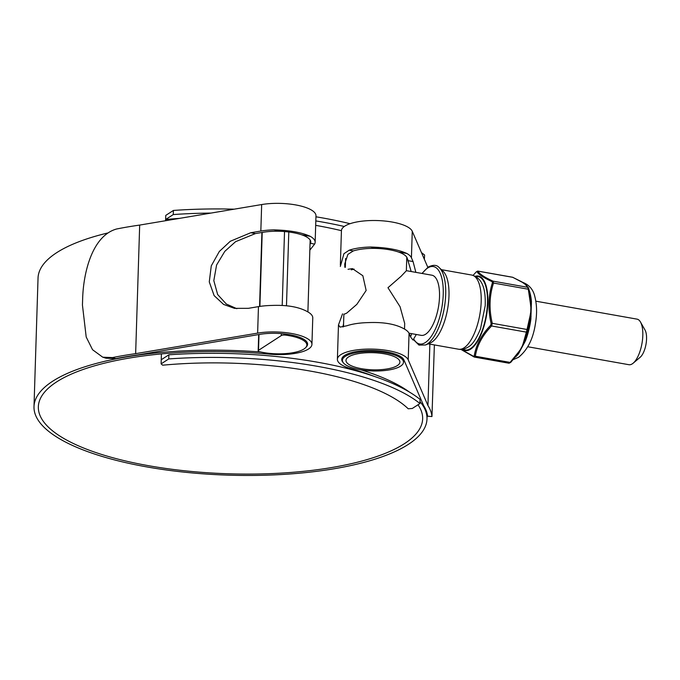 <?xml version="1.0" encoding="UTF-8"?>
<svg xmlns="http://www.w3.org/2000/svg" width="680" height="680" viewBox="0 0 680 680"><rect width="100%" height="100%" fill="white"/><g stroke="black" fill="none" stroke-linecap="round" stroke-linejoin="round"><path stroke-width="1.02" d="M419.942 403.521A205.062 65.067 -178.2 0 0 168.733 358.929L161.109 363.868L162.665 365.194A187.901 59.619 1.8 0 1 408.204 408.782L412.318 408.459L419.942 403.521L420.07 399.406A205.062 65.067 -178.2 0 0 168.861 354.815L168.733 358.929M168.861 354.815L161.237 359.754L161.109 363.868M161.237 359.754L161.415 353.914M165.606 220.72L165.775 215.39L173.4 210.452A205.062 65.067 -178.2 0 1 234.2 209.177M211.021 213.078A205.062 65.067 -178.2 0 0 173.272 214.566L165.639 219.504A192.244 61.004 1.8 0 1 179.401 218.399M315.673 225.352A192.244 61.004 1.8 0 1 341.428 230.673M424.337 259.25L424.609 255.042A205.062 65.067 -178.2 0 0 421.49 252.654M350.055 223.703A205.062 65.067 -178.2 0 0 315.945 216.801M173.272 214.566L173.4 210.452M344.275 226.482A205.062 65.067 -178.2 0 0 315.817 220.915M640.483 322.031L645.023 330.021A15.309 6.043 100.1 0 1 646 344.233A15.309 6.043 100.1 0 1 640.194 357.247L633.173 363.179A23.137 9.137 -79.9 0 0 641.962 343.519A23.137 9.137 -79.9 0 0 640.483 322.031A23.137 9.137 -79.9 0 0 637.007 319.132L535.848 301.18M527.756 346.749L628.923 364.709A23.137 9.137 -79.9 0 0 632.273 363.851A23.137 9.137 -79.9 0 0 633.173 363.179M310.156 240.04L307.896 311.933M259.811 351.789A30.549 9.69 -178.2 0 0 290.819 353.048A30.549 9.69 -178.2 0 0 306.858 345.066A30.549 9.69 -178.2 0 0 285.558 335.121A3.562 1.131 -178.2 0 0 281.256 335.597L258.51 350.327A3.562 1.131 -178.2 0 0 258.179 350.786A3.562 1.131 -178.2 0 0 259.811 351.789M418.004 404.77A192.244 61.004 1.8 0 1 422.646 418.854A192.244 61.004 1.8 0 1 404.404 443.683A192.244 61.004 1.8 0 1 187.689 471.096A192.244 61.004 1.8 0 1 38.343 406.776A192.244 61.004 1.8 0 1 56.576 381.939A192.244 61.004 1.8 0 1 269.186 354.127A35.598 11.296 -178.2 0 0 311.933 344.377A35.598 11.296 -178.2 0 0 293.828 333.914A35.598 11.296 -178.2 0 0 257.626 333.124L135.643 353.651L139.68 225.08A201.645 63.979 -178.2 0 0 116.518 229.016C92.021 235.909 83.496 272.995 82.671 297.976L82.441 305.065L86.198 337.008L92.556 349.732L102.748 357.195L112.472 357.587L115.779 358.624L106.02 358.216L102.748 357.187M343.145 362.525A31.255 9.919 -178.2 0 1 341.725 359.431A31.255 9.919 -178.2 0 1 344.692 355.394A31.255 9.919 -178.2 0 1 377.663 350.736A31.255 9.919 -178.2 0 1 403.92 359.924L423.666 405.654A197.302 62.603 -178.2 0 1 427.592 416.219L431.953 416.551A201.645 63.979 -178.2 0 0 427.941 405.535L408.221 359.856A35.598 11.296 -178.2 0 0 378.318 349.392A35.598 11.296 -178.2 0 0 340.765 354.697A35.598 11.296 -178.2 0 0 337.39 359.295A35.598 11.296 -178.2 0 0 350.71 368.602A192.244 61.004 1.8 0 1 374.144 376.337M415.863 272.357L413.058 261.553L411.425 257.779A35.598 11.296 -178.2 0 0 406.87 253.478C398.267 249.577 386.129 247.426 370.464 247.019A35.598 11.296 -178.2 0 0 349.171 250.214L343.935 253.7L340.332 266.475M342.533 313.871L338.47 324.972L340.085 327.097L346.791 325.797A35.598 11.296 1.8 0 1 368.092 322.609C383.724 321.946 395.862 324.105 404.49 329.069A35.598 11.296 1.8 0 1 409.054 333.361L410.686 337.144L413.015 340.051L416.304 334.483M427.813 267.308L412.258 231.285A35.598 11.296 -178.2 0 0 382.355 220.822A35.598 11.296 -178.2 0 0 344.802 226.125A35.598 11.296 -178.2 0 0 341.428 230.724L340.349 265.047M411.179 271.524L407.125 257.848A31.255 9.919 -178.2 0 0 398.344 251.965C392.947 250.172 386.495 249.025 378.99 248.531A31.255 9.919 -178.2 0 0 353.269 250.937L347.871 254.397L344.726 263.942L344.82 267.274M360.978 369.835A196.588 62.381 1.8 0 1 409.334 392.012M420.002 401.668A196.588 62.381 1.8 0 1 426.989 418.99A196.588 62.381 1.8 0 1 408.34 444.38A196.588 62.381 1.8 0 1 186.719 472.413A196.588 62.381 1.8 0 1 34 406.64A196.588 62.381 1.8 0 1 52.649 381.242A196.588 62.381 1.8 0 1 260.754 352.01M406.716 259.037A196.588 62.381 1.8 0 1 407.975 259.811M34 406.64L38.038 278.069A196.588 62.381 1.8 0 1 56.686 252.679A196.588 62.381 1.8 0 1 107.457 233.053M310.021 244.341L310.539 243.355A31.255 9.919 -178.2 0 0 310.802 242.165A31.255 9.919 -178.2 0 0 301.725 234.812C296.327 233.019 289.875 231.88 282.37 231.378A31.255 9.919 -178.2 0 0 263.118 232.279L255.433 233.572L235.569 241.689L224.825 251.328L216.58 265.013L213.817 280.619L217.643 294.534L226.321 304.019L236.852 308.695M305.991 347.242A31.255 9.919 -178.2 0 0 307.598 344.241A31.255 9.919 -178.2 0 0 291.695 335.053A31.255 9.919 -178.2 0 0 259.913 334.356L137.81 354.909A197.302 62.603 -178.2 0 0 115.779 358.624M343.553 323.96L342.839 326.927M410.592 336.931L411.621 333.65M427.941 405.535L429.87 344.123M309.842 250.138L314.636 244.077A35.598 11.296 -178.2 0 0 315.146 242.301A35.598 11.296 -178.2 0 0 310.25 236.325C301.648 232.432 289.51 230.274 273.844 229.865A35.598 11.296 -178.2 0 0 260.831 231.047L250.75 232.738L230.274 241.273L219.317 251.489L211.276 265.863L209.27 281.885L214.132 295.613L223.609 304.436L234.481 308.354L248.37 308.329L258.459 306.629A35.598 11.296 1.8 0 1 271.473 305.456C287.104 304.801 299.243 306.952 307.87 311.916A35.598 11.296 1.8 0 1 312.766 317.892L311.933 344.377M315.146 242.301L315.979 215.815A35.598 11.296 -178.2 0 0 297.865 205.343A35.598 11.296 -178.2 0 0 261.664 204.553L139.68 225.08M135.643 353.651A201.645 63.979 -178.2 0 0 112.472 357.587M431.953 416.551L434.375 344.921M431.842 342.116A37.663 14.866 -79.9 0 0 447.916 307.122A37.663 14.866 -79.9 0 0 442.969 271.133L439.229 267.639A40.545 16.005 100.1 0 1 444.55 306.374A40.545 16.005 100.1 0 1 427.244 344.046A40.545 16.005 100.1 0 1 425.501 344.981L430.219 342.992A37.663 14.866 -79.9 0 0 431.842 342.116M348.534 356.923A26.988 8.559 -178.2 0 0 345.975 360.409A26.988 8.559 -178.2 0 0 366.936 369.435A26.988 8.559 -178.2 0 0 397.358 365.585A26.988 8.559 -178.2 0 0 399.916 362.1A26.988 8.559 -178.2 0 0 378.955 353.073A26.988 8.559 -178.2 0 0 348.534 356.923M400.579 366.163A30.549 9.69 -178.2 0 0 403.478 362.219A30.549 9.69 -178.2 0 0 379.746 351.993A30.549 9.69 -178.2 0 0 345.312 356.354A30.549 9.69 -178.2 0 0 342.414 360.298A30.549 9.69 -178.2 0 0 366.146 370.515A30.549 9.69 -178.2 0 0 400.579 366.163M406.776 257.193L406.351 270.759L401.022 276.352L387.974 287.716L400.07 306.731L404.694 323.416L404.515 329.086M348.05 269.288L352.368 268.608L362.839 275.731L366.146 290.462L356.855 304.343L346.673 313.157L344.275 314.177M406.351 270.674L431.859 275.196A30.549 12.061 100.1 0 1 439.144 302.073A30.549 12.061 100.1 0 1 425.612 334.228A30.549 12.061 100.1 0 1 421.183 335.35L408.969 333.183M351.271 269.858L354.067 269.067M521.696 282.004L512.771 277.321A1.105 0.85 -65.2 0 1 512.975 277.38L512.975 277.38A1.105 0.85 -65.2 0 1 513.145 277.491M512.771 277.321L478.006 271.15A1.105 1.079 152.2 0 0 476.901 271.532L476.179 271.991A1.105 0.51 43.6 0 1 476.238 271.906L477.896 271.091L512.533 277.236L520.821 281.333A1.105 0.952 -60.3 0 0 520.531 281.24M461.142 349.392L473.535 356.311L474.249 355.844C475.975 345.058 481.474 334.841 490.731 325.201L491.13 323.587C487.832 309.349 488.257 295.757 492.413 282.812L492.099 281.664C483.302 277.542 478.236 274.168 476.901 271.532M521.56 281.8L525.784 284.733A1.105 1.037 129.6 0 0 525.164 284.325L526.694 285.515M517.76 354.034L518.883 352.368A1.105 0.603 -146 0 1 518.296 352.393L521.67 347.879L523.319 343.06A1.105 0.689 22.1 0 0 523.957 342.941L524.866 340.791A40.095 15.827 -79.9 0 0 530.307 318.92L530.587 316.285L530.043 316.022L531.106 309.961L530.434 303.603L530.978 303.731L530.859 301.214A1.105 0.561 175.3 0 0 531.437 301.631L530.885 319.09A39.542 15.614 100.1 0 1 525.521 340.663L518.466 353.787A39.542 15.614 100.1 0 1 515.432 357.059M517.803 353.982A1.105 0.816 -142.1 0 1 518.466 353.787M527.629 330.063L527.229 331.678A1.105 0.748 -170.2 0 1 526.371 332.137L527.034 329.486A1.105 0.459 -162.6 0 1 527.629 330.063L530.307 318.92L530.885 319.09M527.229 331.678L524.866 340.791A1.105 0.451 -158.9 0 1 525.521 340.663M473.535 356.311A1.105 0.85 114.8 0 0 473.96 356.94L473.96 356.94A1.105 0.85 114.8 0 0 474.156 357L475.337 356.235L510.094 362.406L518.296 352.393M460.879 349.401L474.156 357M474.249 355.844A1.105 0.748 9.8 0 0 475.337 356.235C477.02 345.449 482.443 335.359 491.606 325.975A1.105 0.51 43.6 0 1 490.731 325.201M476.331 271.839A1.105 0.51 43.6 0 0 476.238 271.906L473.085 275.366M491.13 323.587L492.269 323.315L491.606 325.975L526.371 332.137L523.319 343.06M492.413 282.812A1.105 0.459 17.4 0 1 493.535 283.05C489.353 295.757 488.937 309.179 492.269 323.315L527.034 329.486L530.043 316.022M478.006 271.15C479.238 273.802 484.237 277.142 493.017 281.154L493.535 283.05L528.3 289.221L527.782 287.325L525.164 284.325M525.495 284.452L528.496 287.87L528.904 289.28L528.598 288.142A1.105 1.079 152.2 0 0 527.782 287.325L493.017 281.154A1.105 0.85 114.8 0 0 492.099 281.664M528.913 289.289L530.06 295.137L528.904 289.28L528.3 289.221L530.434 303.603M517.71 354.101L510.748 362.321A1.105 0.51 -136.4 0 1 510.697 362.414L510.697 362.414A1.105 0.51 -136.4 0 1 510.094 362.406L509.031 363.23L474.394 357.076M530.06 295.137L530.859 301.214A40.095 15.827 -79.9 0 0 530.289 296.497L530.068 295.205M288.796 231.99L286.475 305.736M285.591 334.041L285.558 335.121M262.216 232.432L259.896 306.408M259.012 334.509L258.51 350.327M281.256 335.597L281.316 333.608M282.2 305.464L284.529 231.531M408.221 359.856L409.054 333.361M411.425 257.779L412.258 231.285M257.626 333.124L258.459 306.629M260.831 231.047L261.664 204.553M282.37 231.378L273.844 229.865M255.433 233.572L250.75 232.738M310.25 236.325L301.725 234.812M314.636 244.077L310.539 243.355M378.99 248.531L370.464 247.019M406.87 253.478L398.344 251.965M353.269 250.937L349.171 250.214M413.058 261.553L408.365 260.721M414.103 339.651A39.312 15.521 -79.9 0 0 425.349 342.533A39.312 15.521 -79.9 0 0 443.233 294.457A39.312 15.521 -79.9 0 0 427.695 268.014A39.312 15.521 -79.9 0 0 422.246 273.496M471.75 275.051C483.956 278.469 485.656 292.137 485.197 305.711L480.522 328.763C476.391 338.878 472.26 344.973 468.129 347.063C464.814 349.095 461.635 349.817 458.583 349.223A37.663 14.866 -79.9 0 0 464.049 347.837A37.663 14.866 -79.9 0 0 480.735 308.193A37.663 14.866 -79.9 0 0 471.75 275.051L441.388 269.662M475.294 276.275A37.842 14.934 100.1 0 1 487.704 305.635A37.842 14.934 100.1 0 1 470.619 349.171A37.842 14.934 100.1 0 1 462.332 349.291M462.987 349.188A37.289 14.722 -79.9 0 0 470.5 348.619A37.289 14.722 -79.9 0 0 487.271 306.62A37.289 14.722 -79.9 0 0 475.873 276.599M531.479 304.019A1.105 0.544 -177.2 0 1 530.978 303.731L530.587 316.285L531.088 316.361M524.484 342.941A1.105 0.468 -151.8 0 0 523.957 342.941L518.883 352.368A1.105 0.807 -151.7 0 1 519.494 352.223M529.074 290.02A39.542 15.614 100.1 0 1 531.437 301.631M306.858 345.066L306.952 342.116M258.179 350.786L258.68 334.569M259.565 306.45L261.894 232.483M337.39 359.295L338.47 324.972M426.989 418.99L427.15 413.678M439.229 267.639C436.892 264.8 433.219 264.605 428.204 267.045L421.982 273.445M403.478 362.219L403.572 359.269M342.414 360.298L342.507 357.349M343.468 326.791L343.868 314.109M345.338 267.359L345.61 258.519M458.583 349.223L428.221 343.833M411.298 333.6L411.476 334.228M413.754 339.915L418.974 345.091L425.501 344.981M521.866 282.038C528.853 284.469 533.163 289.272 534.803 296.454C537.548 307.25 536.596 316.957 535.313 324.42C533.027 339.125 527.425 350.098 518.517 357.332L513.255 359.618M517.99 353.727L510.697 362.414L509.031 363.23M522.673 282.336L520.821 281.333"/></g></svg>
